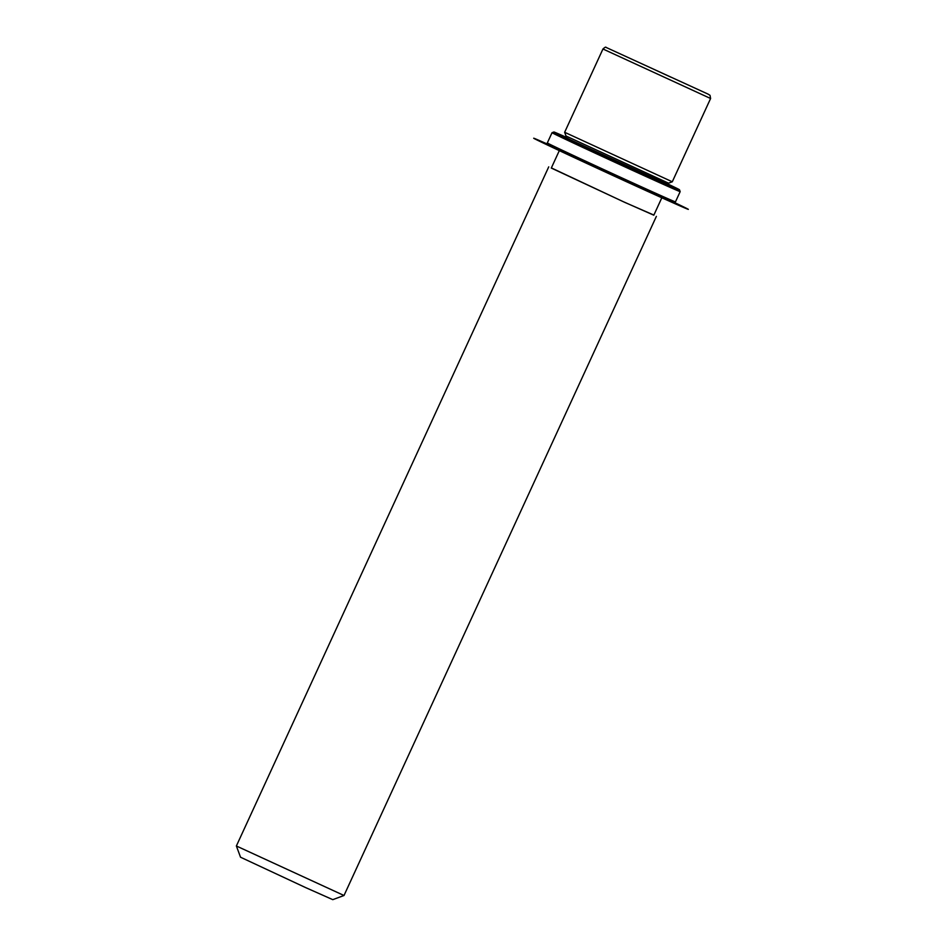<?xml version="1.0" encoding="UTF-8"?>
<svg xmlns="http://www.w3.org/2000/svg" width="947" height="947" viewBox="0 0 947 947"><rect width="100%" height="100%" fill="white"/><g stroke="black" fill="none" stroke-linecap="round" stroke-linejoin="round"><path stroke-width="1.42" d="M566.034 136.025L668.535 183.173L667.955 184.452L569.976 139.611L565.442 137.303L566.034 136.025L564.649 132.284L672.287 181.788L710.593 98.5L710.025 95.327L708.025 94.096L606.009 47.386C605.902 46.746 604.884 47.279 602.955 48.995L710.593 98.5M668.535 183.173L672.275 181.788M559.405 150.431L551.296 168.057L623.635 201.829L653.809 215.206L661.917 197.58M551.367 167.915L624.689 202.338L653.868 215.064M344.01 895.495L332.788 899.65L305.455 887.517L240.526 857.213L236.383 845.991L344.01 895.495L656.366 216.39M670.76 77.098L645.002 65.225L670.76 77.098M565.584 136.984A69.107 0.604 24.7 0 0 553.912 132A69.107 0.604 24.7 0 0 575.35 142.37A69.107 0.604 24.7 0 0 642.776 173.479A69.107 0.604 24.7 0 0 679.484 189.755A69.107 0.604 24.7 0 0 668.097 184.132M553.912 132L552.042 132.687A70.516 0.616 24.7 0 0 573.918 143.269A70.516 0.616 24.7 0 0 642.468 174.899A70.516 0.616 24.7 0 0 680.171 191.625L679.484 189.755M675.46 201.889A70.516 0.616 24.7 0 1 637.497 185.032A70.516 0.616 24.7 0 1 569.206 153.521A70.516 0.616 24.7 0 1 547.319 142.95A70.516 0.616 24.7 0 0 547.319 142.95L548.017 144.82A69.107 0.604 24.7 0 0 569.455 155.178A69.107 0.604 24.7 0 0 636.384 186.062A69.107 0.604 24.7 0 0 673.589 202.575L675.46 201.889A70.516 0.616 24.7 0 0 675.46 201.877L680.171 191.625M674.146 202.362A84.626 0.734 -155.3 0 1 682.976 206.6A84.626 0.734 -155.3 0 1 637.307 186.654A84.626 0.734 -155.3 0 1 538.63 140.783A84.626 0.734 -155.3 0 1 547.804 144.252M236.371 845.991L548.727 166.873M564.649 132.284L602.955 48.995M547.319 142.938L552.042 132.687"/></g></svg>
